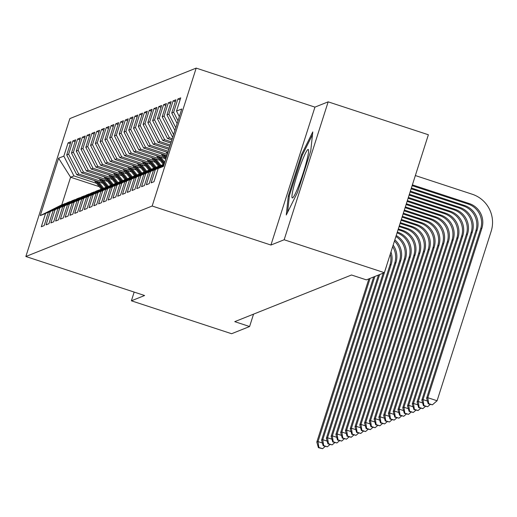<?xml version="1.0" encoding="UTF-8"?>
<svg xmlns="http://www.w3.org/2000/svg" width="517" height="517" viewBox="0 0 517 517"><rect width="100%" height="100%" fill="white"/><g stroke="black" fill="none" stroke-linecap="round" stroke-linejoin="round"><path stroke-width="0.78" d="M196.182 68.108L69.866 118.587L25.85 256.503L152.166 206.025L196.182 68.108L314.943 107.122L270.927 245.039L284.156 239.759L328.166 101.843L314.943 107.122M328.166 101.843L428.373 134.763L384.357 272.679L284.156 239.759M99.219 186.643L70.59 177.234L58.595 158.208L40.274 215.615L45.522 213.515L41.302 226.75L44.165 225.606L48.391 212.371L50.298 211.608L46.078 224.843L48.941 223.693L53.161 210.464L55.073 209.702L50.847 222.93L53.716 221.787L57.936 208.558L59.843 207.795L55.623 221.024L58.486 219.88L62.712 206.651L64.619 205.882L60.399 219.118L63.261 217.974L67.481 204.738L69.394 203.976L65.168 217.211L68.037 216.067L72.257 202.832L74.17 202.069L69.944 215.305L72.807 214.161L77.033 200.926L78.939 200.163L74.719 213.392L77.582 212.248L81.809 199.019L83.715 198.257L79.495 211.485L82.358 210.341L86.578 197.113L88.491 196.35L84.265 209.579L87.127 208.435L91.354 195.2L93.26 194.437L89.04 207.672L91.903 206.529L96.13 193.293L98.036 192.531L93.816 205.766L96.679 204.622L100.899 191.387L102.812 190.624L98.585 203.86L101.455 202.709L105.675 189.48L107.588 188.718L103.361 201.947L106.224 200.803L110.451 187.574L112.357 186.811L108.137 200.04L111 198.896L115.22 185.661L117.133 184.899L112.913 198.134L115.776 196.99L119.996 183.755L121.909 182.992L117.682 196.227L120.545 195.083L124.771 181.848L126.678 181.086L122.458 194.321L125.321 193.177L129.547 179.942L131.454 179.179L127.234 192.408L130.097 191.264L134.317 178.035L136.23 177.273L132.003 190.502L134.872 189.358L139.092 176.129L141.005 175.36L136.779 188.595L139.642 187.451L143.868 174.216L145.775 173.453L141.555 186.689L144.417 185.545L148.637 172.31L150.55 171.547L146.324 184.782L149.193 183.638L153.413 170.403L155.326 169.641L151.1 182.876L153.963 181.725L158.189 168.497L163.437 166.396L181.758 108.997L176.51 111.09L180.73 97.862L177.867 99.005L173.641 112.234L171.734 113.003L175.954 99.768L173.092 100.912L168.872 114.147L166.959 114.91L171.185 101.675L168.316 102.818L164.096 116.054L162.183 116.816L166.409 103.581L163.546 104.725L159.32 117.96L157.414 118.723L161.634 105.494L158.771 106.638L154.551 119.866L152.638 120.629L156.864 107.4L153.995 108.544L149.775 121.773L147.862 122.535L152.088 109.307L149.226 110.451L144.999 123.686L143.093 124.448L147.313 111.213L144.45 112.357L140.223 125.592L138.317 126.355L142.537 113.12L139.674 114.263L135.454 127.499L133.541 128.261L137.768 115.026L134.898 116.176L130.678 129.405L128.772 130.168L132.992 116.939L130.129 118.083L125.902 131.312L123.996 132.074L128.216 118.845L125.353 119.989L121.133 133.224L119.22 133.987L123.447 120.752L120.577 121.896L116.357 135.131L114.444 135.893L118.671 122.658L115.808 123.802L111.582 137.037L109.675 137.8L113.895 124.565L111.032 125.709L106.806 138.944L104.899 139.706L109.119 126.478L106.256 127.621L102.036 140.85L100.124 141.613L104.35 128.384L101.487 129.528L97.261 142.757L95.354 143.526L99.574 130.29L96.711 131.434L92.485 144.67L90.578 145.432L94.798 132.197L91.936 133.341L87.716 146.576L85.803 147.339L90.029 134.103L87.16 135.247L82.94 148.482L81.027 149.245L85.253 136.01L82.39 137.16L78.164 150.389L76.257 151.151L80.478 137.923L77.615 139.067L73.395 152.295L71.482 153.058L75.708 139.829L72.839 140.973L68.619 154.208L66.706 154.971L70.932 141.736L68.07 142.879L70.331 143.623M58.595 158.208L63.843 156.115L68.07 142.879M384.357 272.679L366.359 279.871L351.515 274.992L234.75 321.652L249.595 326.531L253.543 314.142M102.864 183.322L76.794 174.752L78.707 173.99L101.358 181.435M66.706 154.971L76.794 174.752M68.619 154.208L78.707 173.99M40.274 215.615L61.788 204.816L65.51 203.608M45.522 213.515L65.129 203.485M107.639 181.409L81.57 172.846L83.476 172.083L106.127 179.528M71.482 153.058L81.57 172.846M73.395 152.295L83.476 172.083M48.391 212.371L67.992 202.341L70.286 201.701M50.298 211.608L69.905 201.578M112.409 179.502L86.345 170.94L88.252 170.177L110.903 177.615M76.257 151.151L86.345 170.94M78.164 150.389L88.252 170.177M53.161 210.464L72.768 200.428L75.055 199.795M55.073 209.702L74.674 199.665M117.185 177.596L91.115 169.033L93.028 168.271L115.679 175.709M81.027 149.245L91.115 169.033M82.94 148.482L93.028 168.271M57.936 208.558L77.537 198.522L79.831 197.888M59.843 207.795L79.45 197.759M121.96 175.69L95.891 167.127L97.797 166.364L120.448 173.802M85.803 147.339L95.891 167.127M87.716 146.576L97.797 166.364M62.712 206.651L82.313 196.615L84.607 195.975M64.619 205.882L84.226 195.853M126.736 173.783L100.666 165.22L102.573 164.451L125.224 171.896M90.578 145.432L100.666 165.22M92.485 144.67L102.573 164.451M67.481 204.738L87.089 194.709L89.383 194.069M69.394 203.976L88.995 193.946M131.505 171.877L105.436 163.307L107.349 162.545L130 169.99M95.354 143.526L105.436 163.307M97.261 142.757L107.349 162.545M72.257 202.832L91.864 192.802L94.152 192.162M74.17 202.069L93.771 192.04M136.281 169.964L110.211 161.401L112.124 160.638L134.775 168.083M100.124 141.613L110.211 161.401M102.036 140.85L112.124 160.638M77.033 200.926L96.634 190.896L98.928 190.256M78.939 200.163L98.547 190.127M141.057 168.057L114.987 159.495L116.894 158.732L139.545 166.17M104.899 139.706L114.987 159.495M106.806 138.944L116.894 158.732M81.809 199.019L101.41 188.983L103.704 188.35M83.715 198.257L103.316 188.22M145.826 166.151L119.763 157.588L121.669 156.825L144.321 164.264M109.675 137.8L119.763 157.588M111.582 137.037L121.669 156.825M86.578 197.113L106.185 187.076L108.473 186.443M88.491 196.35L108.092 186.314M150.602 164.244L124.532 155.682L126.445 154.919L149.096 162.357M114.444 135.893L124.532 155.682M116.357 135.131L126.445 154.919M91.354 195.2L110.955 185.17L113.249 184.53M93.26 194.437L112.868 184.407M155.378 162.338L129.308 153.769L131.215 153.006L153.866 160.451M119.22 133.987L129.308 153.769M121.133 133.224L131.215 153.006M96.13 193.293L115.73 183.264L118.025 182.624M98.036 192.531L117.643 182.501M160.147 160.425L134.084 151.862L135.99 151.1L158.641 158.545M123.996 132.074L134.084 151.862M125.902 131.312L135.99 151.1M100.899 191.387L120.506 181.357L122.794 180.717M102.812 190.624L122.413 180.595M164.923 158.519L138.853 149.956L140.766 149.193L163.417 156.632M128.772 130.168L138.853 149.956M130.678 129.405L140.766 149.193M105.675 189.48L125.282 179.444L127.57 178.811M107.588 188.718L127.188 178.682M166.862 155.682L143.629 148.049L145.542 147.287L167.262 154.421M133.541 128.261L143.629 148.049M135.454 127.499L145.542 147.287M110.451 187.574L130.051 177.538L132.346 176.904M112.357 186.811L131.964 176.775M167.863 152.534L148.405 146.143L150.311 145.38L168.264 151.274M138.317 126.355L148.405 146.143M140.223 125.592L150.311 145.38M115.22 185.661L134.827 175.631L137.121 174.992M117.133 184.899L136.734 174.869M168.865 149.387L153.174 144.23L155.087 143.468L169.272 148.127M143.093 124.448L153.174 144.23M144.999 123.686L155.087 143.468M119.996 183.755L139.603 173.725L141.891 173.085M121.909 182.992L141.509 172.962M169.873 146.24L157.95 142.324L159.863 141.561L170.274 144.986M147.862 122.535L157.95 142.324M149.775 121.773L159.863 141.561M124.771 181.848L144.372 171.818L146.666 171.179M126.678 181.086L146.285 171.056M170.875 143.093L162.726 140.417L164.632 139.655L171.276 141.839M152.638 120.629L162.726 140.417M154.551 119.866L164.632 139.655M129.547 179.942L149.148 169.906L151.442 169.272M131.454 179.179L151.061 169.143M171.883 139.952L167.502 138.511L169.408 137.748L172.284 138.692M157.414 118.723L167.502 138.511M159.32 117.96L169.408 137.748M134.317 178.035L153.924 167.999L156.212 167.366M136.23 177.273L155.83 167.237M172.885 136.805L172.271 136.604L173.046 136.294M162.183 116.816L172.271 136.604M164.096 116.054L173.576 134.646M139.092 176.129L158.693 166.093L160.987 165.453M141.005 175.36L160.606 165.33M166.959 114.91L174.901 130.484M168.872 114.147L175.786 127.712M143.868 174.216L164.244 163.876M145.775 173.453L164.193 164.031M171.734 113.003L177.111 123.55M173.641 112.234L177.997 120.778M148.637 172.31L164.07 164.412M150.55 171.547L163.992 164.671M176.51 111.09L179.328 116.622M153.413 170.403L163.87 165.052M155.326 169.641L163.786 165.311M134.168 292.086L131.389 300.804L231.597 333.724L249.595 326.531M270.927 245.039L152.166 206.025M131.389 300.804L144.611 295.517L25.85 256.503M96.582 183.341L73.931 175.903L70.59 177.234L61.788 204.816M63.843 156.115L73.931 175.903M158.189 168.497L163.663 165.692M288.292 196.059L286.269 214.988L297.501 192.376L310.762 150.841L312.779 131.919L301.547 154.525L288.292 196.059L289.3 196.389M177.867 99.005L180.129 99.749M173.092 100.912L175.353 101.655M168.316 102.818L170.578 103.562M163.546 104.725L165.808 105.468M158.771 106.638L161.033 107.381M153.995 108.544L156.257 109.287M149.226 110.451L151.487 111.194M144.45 112.357L146.712 113.1M139.674 114.263L141.936 115.007M134.898 116.176L137.16 116.92M130.129 118.083L132.391 118.826M125.353 119.989L127.615 120.732M120.577 121.896L122.839 122.639M115.808 123.802L118.07 124.545M111.032 125.709L113.294 126.452M106.256 127.621L108.518 128.365M101.487 129.528L103.749 130.271M96.711 131.434L98.973 132.178M91.936 133.341L94.197 134.084M87.16 135.247L89.422 135.99M82.39 137.16L84.652 137.903M77.615 139.067L79.876 139.81M72.839 140.973L75.101 141.716M302.484 154.835L301.547 154.525M412.133 185.655L468.072 204.034A19.633 19.465 -111.8 0 1 480.681 228.766L426.609 398.18L427.805 397.702L437.085 400.753L491.15 231.338A29.45 29.198 68.2 0 0 472.234 194.237L415.358 175.554M412.385 184.866L469.262 203.556A19.633 19.465 -111.8 0 1 481.87 228.288L427.805 397.702L428.683 403.609L428.205 403.796L432.393 404.824L428.683 403.609M432.393 404.824L437.085 400.753M426.609 398.18L428.205 403.796M411.377 188.014L464.492 205.462A19.633 19.465 -111.8 0 1 477.101 230.201L423.029 399.609L427.43 401.056M411.125 188.802L463.297 205.94A19.633 19.465 -111.8 0 1 475.905 230.672L421.84 400.087L423.029 399.609L423.908 405.515L423.436 405.703L427.624 406.73L423.908 405.515M427.624 406.73L430.234 404.462M421.84 400.087L423.436 405.703M410.375 191.161L459.716 207.369A19.633 19.465 -111.8 0 1 472.325 232.107L418.259 401.515L422.654 402.963M410.123 191.949L458.521 207.847A19.633 19.465 -111.8 0 1 471.129 232.579L417.064 401.993L418.259 401.515L419.138 407.422L418.66 407.609L422.848 408.643L419.138 407.422M422.848 408.643L425.459 406.368M417.064 401.993L418.66 407.609M293.714 186.883A25.52 2.572 -71.8 0 0 292.855 197.707A25.52 2.572 -71.8 0 0 306.82 160.509A25.52 2.572 -71.8 0 0 308.539 149.962A25.52 2.572 -71.8 0 0 302.51 159.94A25.52 2.572 -71.8 0 0 293.714 186.883M287.601 212.313L289.384 195.6L302.225 155.358L312.481 134.717M409.374 194.308L454.941 209.282A19.633 19.465 -111.8 0 1 467.549 234.014L413.484 403.428L417.878 404.869M409.121 195.096L453.745 209.753A19.633 19.465 -111.8 0 1 466.353 234.492L412.288 403.9L413.484 403.428L414.363 409.328L413.884 409.522L418.072 410.55L414.363 409.328M418.072 410.55L420.683 408.275M412.288 403.9L413.884 409.522M408.365 197.455L450.165 211.188A19.633 19.465 -111.8 0 1 462.773 235.92L408.708 405.334L413.109 406.776M408.113 198.244L448.976 211.666A19.633 19.465 -111.8 0 1 461.584 236.398L407.519 405.813L408.708 405.334L409.587 411.235L409.109 411.429L413.303 412.456L409.587 411.235M413.303 412.456L415.914 410.188M407.519 405.813L409.109 411.429M407.364 200.602L445.396 213.094A19.633 19.465 -111.8 0 1 458.004 237.826L403.939 407.241L408.333 408.688M407.112 201.384L444.2 213.573A19.633 19.465 -111.8 0 1 456.808 238.305L402.743 407.719L403.939 407.241L404.817 413.141L404.339 413.335L408.527 414.363L404.817 413.141M408.527 414.363L411.138 412.094M402.743 407.719L404.339 413.335M406.356 203.743L440.62 215.001A19.633 19.465 -111.8 0 1 453.228 239.733L399.163 409.147L403.557 410.595M406.11 204.532L439.424 215.479A19.633 19.465 -111.8 0 1 452.032 240.211L397.967 409.626L399.163 409.147L400.042 415.054L399.563 415.241L403.751 416.269L400.042 415.054M403.751 416.269L406.362 414.001M397.967 409.626L399.563 415.241M405.354 206.89L435.844 216.907A19.633 19.465 -111.8 0 1 448.452 241.646L394.387 411.054L398.788 412.501M405.102 207.679L434.655 217.386A19.633 19.465 -111.8 0 1 447.263 242.118L393.191 411.532L394.387 411.054L395.266 416.961L394.788 417.148L398.975 418.182L395.266 416.961M398.975 418.182L401.593 415.907M393.191 411.532L394.788 417.148M165.925 151.901L167.456 153.808M404.352 210.038L431.075 218.82A19.633 19.465 -111.8 0 1 443.683 243.552L389.611 412.967L394.012 414.408M404.1 210.826L429.879 219.292A19.633 19.465 -111.8 0 1 442.487 244.03L388.422 413.438L389.611 412.967L390.49 418.867L390.018 419.061L394.206 420.088L390.49 418.867M394.206 420.088L396.817 417.814M388.422 413.438L390.018 419.061M161.155 153.808L165.66 159.443M165.427 155.21L166.558 156.625M162.777 154.337L166.002 158.37M166.215 157.691L163.805 154.673M403.344 213.185L426.299 220.727A19.633 19.465 -111.8 0 1 438.907 245.459L384.842 414.873L389.236 416.314M403.098 213.973L425.103 221.205A19.633 19.465 -111.8 0 1 437.712 245.937L383.646 415.351L384.842 414.873L385.721 420.773L385.243 420.967L389.43 421.995L385.721 420.773M389.43 421.995L392.041 419.726M383.646 415.351L385.243 420.967M156.38 155.714L163.249 164.303M160.651 157.116L164.761 162.254M158.002 156.244L164.141 163.921M164.419 163.327L159.029 156.586M402.342 216.332L421.523 222.633A19.633 19.465 -111.8 0 1 434.131 247.365L380.066 416.78L384.461 418.221M402.09 217.114L420.327 223.111A19.633 19.465 -111.8 0 1 432.942 247.843L378.871 417.258L380.066 416.78L380.945 422.68L380.467 422.874L384.654 423.901L380.945 422.68M384.654 423.901L387.272 421.633M378.871 417.258L380.467 422.874M151.604 157.62L158.473 166.209M155.875 159.023L161.013 165.446M153.232 158.157L159.365 165.828M159.94 165.595L154.253 158.493M401.341 219.479L416.747 224.54A19.633 19.465 -111.8 0 1 429.362 249.272L375.29 418.686L379.691 420.134M401.089 220.261L415.558 225.018A19.633 19.465 -111.8 0 1 428.166 249.75L374.101 419.164L375.29 418.686L376.169 424.593L375.691 424.78L379.885 425.808L376.169 424.593M379.885 425.808L382.496 423.539M374.101 419.164L375.691 424.78M146.834 159.527L153.698 168.115M151.106 160.929L156.237 167.353M148.457 160.063L154.589 167.734M155.165 167.508L149.478 160.399M400.332 222.62L411.978 226.446A19.633 19.465 -111.8 0 1 424.586 251.184L370.521 420.592L374.915 422.04M400.08 223.409L410.782 226.924A19.633 19.465 -111.8 0 1 423.391 251.656L369.325 421.071L370.521 420.592L371.4 426.499L370.922 426.687L375.109 427.714L371.4 426.499M375.109 427.714L377.72 425.446M369.325 421.071L370.922 426.687M142.059 161.433L148.928 170.022M146.33 162.842L151.462 169.259M143.681 161.97L149.82 169.641M150.389 169.414L144.708 162.306M399.331 225.767L407.202 228.352A19.633 19.465 -111.8 0 1 419.81 253.091L365.745 422.499L370.14 423.946M399.079 226.556L406.007 228.831A19.633 19.465 -111.8 0 1 418.615 253.569L364.55 422.977L365.745 422.499L366.624 428.406L366.146 428.593L370.334 429.627L366.624 428.406M370.334 429.627L372.944 427.352M364.55 422.977L366.146 428.593M137.283 163.346L144.153 171.928M141.555 164.749L146.692 171.166M138.905 163.876L145.044 171.547M145.613 171.321L139.933 164.212M398.329 228.915L402.426 230.265A19.633 19.465 -111.8 0 1 415.035 254.997L360.969 424.412L365.37 425.853M398.077 229.703L401.237 230.737A19.633 19.465 -111.8 0 1 413.846 255.476L359.78 424.884L360.969 424.412L361.848 430.312L361.37 430.506L365.558 431.533L361.848 430.312M365.558 431.533L368.175 429.265M359.78 424.884L361.37 430.506M132.507 165.253L139.377 173.841M136.785 166.655L141.916 173.072M134.136 165.783L140.269 173.453M140.844 173.227L135.157 166.119M397.321 232.062L397.657 232.172A19.633 19.465 -111.8 0 1 410.265 256.904L356.194 426.318L360.595 427.759M397.069 232.857A19.633 19.465 -111.8 0 1 409.07 257.382L355.005 426.796L356.194 426.318L357.073 432.218L356.601 432.412L360.788 433.44L357.073 432.218M360.788 433.44L363.399 431.172M355.005 426.796L356.601 432.412M127.738 167.159L134.601 175.748M132.009 168.561L137.141 174.985M129.36 167.695L135.493 175.366M136.068 175.134L130.387 168.031M396.216 235.532A19.633 19.465 -111.8 0 1 405.49 258.81L351.424 428.225L355.819 429.672M395.899 236.521A19.633 19.465 -111.8 0 1 404.294 259.288L350.229 428.703L351.424 428.225L352.303 434.131L351.825 434.319L356.013 435.346L352.303 434.131M356.013 435.346L358.624 433.078M350.229 428.703L351.825 434.319M122.962 169.065L129.832 177.654M127.234 170.468L132.371 176.892M124.584 169.602L130.723 177.273M131.292 177.04L125.612 169.938M394.846 239.817A19.633 19.465 -111.8 0 1 400.714 260.717L346.648 430.131L351.043 431.579M394.458 241.032A19.633 19.465 -111.8 0 1 399.525 261.195L345.453 430.609L346.648 430.131L347.527 436.038L347.049 436.225L351.237 437.253L347.527 436.038M351.237 437.253L353.854 434.984M345.453 430.609L347.049 436.225M118.186 170.972L125.056 179.561M122.458 172.381L127.596 178.798M119.815 171.508L125.948 179.179M126.523 178.953L120.836 171.844M393.159 245.11A19.633 19.465 -111.8 0 1 395.944 262.63L341.873 432.038L346.274 433.485M392.668 246.641A19.633 19.465 -111.8 0 1 394.749 263.101L340.684 432.516L341.873 432.038L342.752 437.944L342.273 438.132L346.468 439.166L342.752 437.944M346.468 439.166L349.078 436.891M340.684 432.516L342.273 438.132M113.417 172.885L120.28 181.467M117.689 174.287L122.82 180.704M115.039 173.415L121.172 181.086M121.747 180.86L116.066 173.751M390.968 251.973A19.633 19.465 -111.8 0 1 391.169 264.536L337.103 433.95L341.498 435.392M390.283 254.118A19.633 19.465 -111.8 0 1 389.973 265.014L335.908 434.422L337.103 433.95L337.982 439.851L337.504 440.045L341.692 441.072L337.982 439.851M341.692 441.072L344.303 438.797M335.908 434.422L337.504 440.045M108.641 174.791L115.511 183.373M112.913 176.194L118.044 182.611M110.263 175.321L116.403 182.992M116.971 182.766L111.291 175.657M386.742 265.208A19.633 19.465 -111.8 0 1 386.393 266.442L332.328 435.857L336.722 437.298M383.22 273.138L331.132 436.335L332.328 435.857L333.207 441.757L332.728 441.951L336.916 442.979L333.207 441.757M336.916 442.979L339.527 440.71M331.132 436.335L332.728 441.951M103.865 176.698L110.735 185.286M108.137 178.1L113.275 184.517M105.487 177.228L111.627 184.905M112.202 184.672L106.515 177.57M378.444 275.044L326.363 438.242L327.552 437.763L331.953 439.204M379.633 274.566L327.552 437.763L328.431 443.664L327.952 443.857L332.147 444.885L328.431 443.664M332.147 444.885L334.757 442.617M326.363 438.242L327.952 443.857M99.096 178.604L105.959 187.193M103.368 180.006L108.499 186.43M100.718 179.141L106.851 186.811M107.426 186.579L101.739 179.477M373.668 276.95L321.587 440.148L322.782 439.67L327.177 441.117M374.864 276.472L322.782 439.67L323.661 445.576L323.183 445.764L327.371 446.791L323.661 445.576M327.371 446.791L329.982 444.523M321.587 440.148L323.183 445.764M94.32 180.511L101.183 189.099M98.592 181.913L103.723 188.337M95.942 181.047L102.075 188.718M102.65 188.492L96.97 181.383M368.892 278.857L316.811 442.054L318.007 441.576L322.401 443.024M370.088 278.379L318.007 441.576L318.886 447.483L318.407 447.67L322.595 448.698L318.886 447.483M322.595 448.698L325.206 446.429M316.811 442.054L318.407 447.67M469.262 203.556L468.072 204.034M481.87 228.288L480.681 228.766M464.492 205.462L463.297 205.94M477.101 230.201L475.905 230.672M459.716 207.369L458.521 207.847M472.325 232.107L471.129 232.579M454.941 209.282L453.745 209.753M467.549 234.014L466.353 234.492M450.165 211.188L448.976 211.666M462.773 235.92L461.584 236.398M445.396 213.094L444.2 213.573M458.004 237.826L456.808 238.305M440.62 215.001L439.424 215.479M453.228 239.733L452.032 240.211M435.844 216.907L434.655 217.386M448.452 241.646L447.263 242.118M431.075 218.82L429.879 219.292M443.683 243.552L442.487 244.03M426.299 220.727L425.103 221.205M438.907 245.459L437.712 245.937M421.523 222.633L420.327 223.111M434.131 247.365L432.942 247.843M416.747 224.54L415.558 225.018M429.362 249.272L428.166 249.75M411.978 226.446L410.782 226.924M424.586 251.184L423.391 251.656M407.202 228.352L406.007 228.831M419.81 253.091L418.615 253.569M402.426 230.265L401.237 230.737M415.035 254.997L413.846 255.476M397.657 232.172L397.23 232.34M410.265 256.904L409.07 257.382M405.49 258.81L404.294 259.288M400.714 260.717L399.525 261.195M395.944 262.63L394.749 263.101M391.169 264.536L389.973 265.014"/></g></svg>

